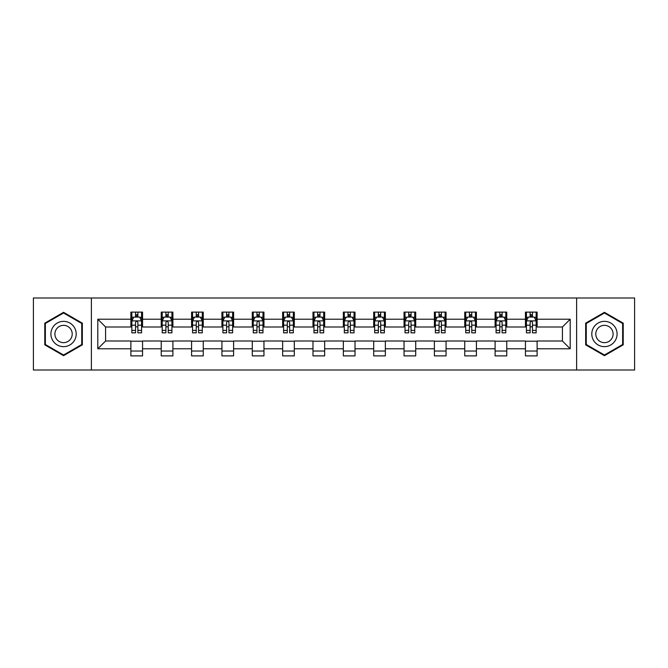 <?xml version="1.0" encoding="UTF-8"?>
<svg xmlns="http://www.w3.org/2000/svg" width="668" height="668" viewBox="0 0 668 668"><rect width="100%" height="100%" fill="white"/><g stroke="black" fill="none" stroke-linecap="round" stroke-linejoin="round"><path stroke-width="1" d="M576.618 369.997L634.6 369.997L634.6 298.003L576.618 298.003L576.618 369.997L91.382 369.997L91.382 298.003L33.4 298.003L33.4 369.997L91.382 369.997M576.618 298.003L91.382 298.003M537.122 319.212L537.122 312.115L525.449 312.115L525.449 319.212L506.77 319.212L506.77 312.115L495.097 312.115L495.097 319.212L476.418 319.212L476.418 312.115L464.744 312.115L464.744 319.212L446.065 319.212L446.065 312.115L434.392 312.115L434.392 319.212L415.713 319.212L415.713 312.115L404.04 312.115L404.04 319.212L385.361 319.212L385.361 312.115L373.688 312.115L373.688 319.212L355.017 319.212L355.017 312.115L343.335 312.115L343.335 319.212L324.665 319.212L324.665 312.115L312.983 312.115L312.983 319.212L294.312 319.212L294.312 312.115L282.639 312.115L282.639 319.212L263.96 319.212L263.96 312.115L252.287 312.115L252.287 319.212L233.608 319.212L233.608 312.115L221.935 312.115L221.935 319.212L203.256 319.212L203.256 312.115L191.582 312.115L191.582 319.212L172.903 319.212L172.903 312.115L161.23 312.115L161.23 319.212L142.551 319.212L142.551 312.115L130.878 312.115L130.878 319.212L97.804 319.212L97.804 348.788L105.586 341.006L130.878 341.006L130.878 355.885L142.551 355.885L142.551 341.006L161.23 341.006L161.23 355.885L172.903 355.885L172.903 341.006L191.582 341.006L191.582 355.885L203.256 355.885L203.256 341.006L221.935 341.006L221.935 355.885L233.608 355.885L233.608 341.006L252.287 341.006L252.287 355.885L263.96 355.885L263.96 341.006L282.639 341.006L282.639 355.885L294.312 355.885L294.312 341.006L312.983 341.006L312.983 355.885L324.665 355.885L324.665 341.006L343.335 341.006L343.335 355.885L355.017 355.885L355.017 341.006L373.688 341.006L373.688 355.885L385.361 355.885L385.361 341.006L404.04 341.006L404.04 355.885L415.713 355.885L415.713 341.006L434.392 341.006L434.392 355.885L446.065 355.885L446.065 341.006L464.744 341.006L464.744 355.885L476.418 355.885L476.418 341.006L495.097 341.006L495.097 355.885L506.77 355.885L506.77 341.006L525.449 341.006L525.449 355.885L537.122 355.885L537.122 341.006L562.414 341.006L562.414 326.994L537.122 326.994L537.122 319.212L570.196 319.212L570.196 348.788L537.122 348.788M525.449 348.788L506.77 348.788M495.097 348.788L476.418 348.788M464.744 348.788L446.065 348.788M434.392 348.788L415.713 348.788M404.04 348.788L385.361 348.788M373.688 348.788L355.017 348.788M343.335 348.788L324.665 348.788M312.983 348.788L294.312 348.788M282.639 348.788L263.96 348.788M252.287 348.788L233.608 348.788M221.935 348.788L203.256 348.788M191.582 348.788L172.903 348.788M161.23 348.788L142.551 348.788M130.878 348.788L97.804 348.788M525.449 319.212L525.449 326.994L506.77 326.994L506.77 319.212M495.097 319.212L495.097 326.994L476.418 326.994L476.418 319.212M464.744 319.212L464.744 326.994L446.065 326.994L446.065 319.212M434.392 319.212L434.392 326.994L415.713 326.994L415.713 319.212M404.04 319.212L404.04 326.994L385.361 326.994L385.361 319.212M373.688 319.212L373.688 326.994L355.017 326.994L355.017 319.212M343.335 319.212L343.335 326.994L324.665 326.994L324.665 319.212M312.983 319.212L312.983 326.994L294.312 326.994L294.312 319.212M282.639 319.212L282.639 326.994L263.96 326.994L263.96 319.212M252.287 319.212L252.287 326.994L233.608 326.994L233.608 319.212M221.935 319.212L221.935 326.994L203.256 326.994L203.256 319.212M191.582 319.212L191.582 326.994L172.903 326.994L172.903 319.212M161.23 319.212L161.23 326.994L142.551 326.994L142.551 319.212M130.878 319.212L130.878 326.994L105.586 326.994L97.804 319.212M105.586 326.994L105.586 341.006M570.196 348.788L562.414 341.006M562.414 326.994L570.196 319.212M130.878 316.974L131.846 316.974M135.546 316.974L137.884 316.974M141.574 316.974L142.551 316.974M130.878 326.802L131.846 326.802M135.546 326.802L137.884 326.802M141.574 326.802L142.551 326.802M130.878 341.198L142.551 341.198M130.878 351.026L142.551 351.026M161.23 341.198L172.903 341.198M161.23 351.026L172.903 351.026M161.23 316.974L162.199 316.974M165.898 316.974L168.236 316.974M171.927 316.974L172.903 316.974M161.23 326.802L162.199 326.802M165.898 326.802L168.236 326.802M171.927 326.802L172.903 326.802M191.582 341.198L203.256 341.198M191.582 351.026L203.256 351.026M191.582 316.974L192.551 316.974M196.25 316.974L198.588 316.974M202.279 316.974L203.256 316.974M191.582 326.802L192.551 326.802M196.25 326.802L198.588 326.802M202.279 326.802L203.256 326.802M221.935 341.198L233.608 341.198M221.935 351.026L233.608 351.026M221.935 316.974L222.903 316.974M226.602 316.974L228.932 316.974M232.631 316.974L233.608 316.974M221.935 326.802L222.903 326.802M226.602 326.802L228.932 326.802M232.631 326.802L233.608 326.802M252.287 341.198L263.96 341.198M252.287 351.026L263.96 351.026M252.287 316.974L253.256 316.974M256.955 316.974L259.284 316.974M262.983 316.974L263.96 316.974M252.287 326.802L253.256 326.802M256.955 326.802L259.284 326.802M262.983 326.802L263.96 326.802M282.639 341.198L294.312 341.198M282.639 351.026L294.312 351.026M282.639 316.974L283.608 316.974M287.307 316.974L289.636 316.974M293.336 316.974L294.312 316.974M282.639 326.802L283.608 326.802M287.307 326.802L289.636 326.802M293.336 326.802L294.312 326.802M312.983 341.198L324.665 341.198M312.983 351.026L324.665 351.026M312.983 316.974L313.96 316.974M317.659 316.974L319.989 316.974M323.688 316.974L324.665 316.974M312.983 326.802L313.96 326.802M317.659 326.802L319.989 326.802M323.688 326.802L324.665 326.802M343.335 341.198L355.017 341.198M343.335 351.026L355.017 351.026M343.335 316.974L344.312 316.974M348.011 316.974L350.341 316.974M354.04 316.974L355.017 316.974M343.335 326.802L344.312 326.802M348.011 326.802L350.341 326.802M354.04 326.802L355.017 326.802M373.688 341.198L385.361 341.198M373.688 351.026L385.361 351.026M373.688 316.974L374.664 316.974M378.364 316.974L380.693 316.974M384.392 316.974L385.361 316.974M373.688 326.802L374.664 326.802M378.364 326.802L380.693 326.802M384.392 326.802L385.361 326.802M404.04 341.198L415.713 341.198M404.04 351.026L415.713 351.026M404.04 316.974L405.017 316.974M408.716 316.974L411.045 316.974M414.744 316.974L415.713 316.974M404.04 326.802L405.017 326.802M408.716 326.802L411.045 326.802M414.744 326.802L415.713 326.802M434.392 341.198L446.065 341.198M434.392 351.026L446.065 351.026M434.392 316.974L435.369 316.974M439.068 316.974L441.398 316.974M445.097 316.974L446.065 316.974M434.392 326.802L435.369 326.802M439.068 326.802L441.398 326.802M445.097 326.802L446.065 326.802M464.744 341.198L476.418 341.198M464.744 351.026L476.418 351.026M464.744 316.974L465.721 316.974M469.412 316.974L471.75 316.974M475.449 316.974L476.418 316.974M464.744 326.802L465.721 326.802M469.412 326.802L471.75 326.802M475.449 326.802L476.418 326.802M495.097 341.198L506.77 341.198M495.097 351.026L506.77 351.026M495.097 316.974L496.074 316.974M499.764 316.974L502.102 316.974M505.801 316.974L506.77 316.974M495.097 326.802L496.074 326.802M499.764 326.802L502.102 326.802M505.801 326.802L506.77 326.802M525.449 341.198L537.122 341.198M525.449 351.026L537.122 351.026M525.449 316.974L526.426 316.974M530.116 316.974L532.454 316.974M536.154 316.974L537.122 316.974M525.449 326.802L526.426 326.802M530.116 326.802L532.454 326.802M536.154 326.802L537.122 326.802M63.56 355.677L82.331 344.838L82.331 323.162L63.56 312.323L44.781 323.162L44.781 344.838L63.56 355.677M623.219 323.162L604.44 312.323L585.669 323.162L585.669 344.838L604.44 355.677L623.219 344.838L623.219 323.162M137.884 314.645L135.546 314.645M141.574 330.393L137.884 330.393L137.884 332.831L141.574 332.831L141.574 320.966L139.629 317.075L133.792 317.075L131.846 320.966L131.846 332.831L135.546 332.831L135.546 330.393L131.846 330.393M131.846 320.966L131.846 312.115M141.574 320.966L141.574 312.115M135.546 317.075L135.546 312.115M137.884 312.115L137.884 317.075M137.884 330.393L137.884 322.427C137.107 320.924 136.322 320.924 135.546 322.427L135.546 330.393M74.507 340.321A12.65 12.65 0 0 0 69.881 323.045A12.65 12.65 0 0 0 52.605 327.679A12.65 12.65 0 0 0 57.231 344.955A12.65 12.65 0 0 0 74.507 340.321M71.058 338.325A8.659 8.659 0 0 0 67.885 326.502A8.659 8.659 0 0 0 56.062 329.675A8.659 8.659 0 0 0 59.227 341.498A8.659 8.659 0 0 0 71.058 338.325M45.366 344.504L45.366 323.496L63.56 312.991L81.746 323.496L81.746 344.504L63.56 355.009L45.366 344.504M604.44 321.35A12.65 12.65 0 0 0 591.798 334A12.65 12.65 0 0 0 604.44 346.65A12.65 12.65 0 0 0 617.09 334A12.65 12.65 0 0 0 604.44 321.35M604.44 325.341A8.659 8.659 0 0 0 595.781 334A8.659 8.659 0 0 0 604.44 342.659A8.659 8.659 0 0 0 613.099 334A8.659 8.659 0 0 0 604.44 325.341M622.634 344.504L604.44 355.009L586.254 344.504L586.254 323.496L604.44 312.991L622.634 323.496L622.634 344.504M168.236 314.645L165.898 314.645M171.927 330.393L168.236 330.393L168.236 332.831L171.927 332.831L171.927 320.966L169.981 317.075L164.144 317.075L162.199 320.966L162.199 332.831L165.898 332.831L165.898 330.393L162.199 330.393M162.199 320.966L162.199 312.115M171.927 320.966L171.927 312.115M165.898 317.075L165.898 312.115M168.236 312.115L168.236 317.075M168.236 330.393L168.236 322.427C167.451 320.924 166.674 320.924 165.898 322.427L165.898 330.393M198.588 314.645L196.25 314.645M202.279 330.393L198.588 330.393L198.588 332.831L202.279 332.831L202.279 320.966L200.333 317.075L194.497 317.075L192.551 320.966L192.551 332.831L196.25 332.831L196.25 330.393L192.551 330.393M192.551 320.966L192.551 312.115M202.279 320.966L202.279 312.115M196.25 317.075L196.25 312.115M198.588 312.115L198.588 317.075M198.588 330.393L198.588 322.427C197.803 320.924 197.027 320.924 196.25 322.427L196.25 330.393M228.932 314.645L226.602 314.645M232.631 330.393L228.932 330.393L228.932 332.831L232.631 332.831L232.631 320.966L230.685 317.075L224.849 317.075L222.903 320.966L222.903 332.831L226.602 332.831L226.602 330.393L222.903 330.393M222.903 320.966L222.903 312.115M232.631 320.966L232.631 312.115M226.602 317.075L226.602 312.115M228.932 312.115L228.932 317.075M228.932 330.393L228.932 322.427C228.155 320.924 227.379 320.924 226.602 322.427L226.602 330.393M259.284 314.645L256.955 314.645M262.983 330.393L259.284 330.393L259.284 332.831L262.983 332.831L262.983 320.966L261.038 317.075L255.201 317.075L253.256 320.966L253.256 332.831L256.955 332.831L256.955 330.393L253.256 330.393M253.256 320.966L253.256 312.115M262.983 320.966L262.983 312.115M256.955 317.075L256.955 312.115M259.284 312.115L259.284 317.075M259.284 330.393L259.284 322.427C258.508 320.924 257.731 320.924 256.955 322.427L256.955 330.393M289.636 314.645L287.307 314.645M293.336 330.393L289.636 330.393L289.636 332.831L293.336 332.831L293.336 320.966L291.39 317.075L285.553 317.075L283.608 320.966L283.608 332.831L287.307 332.831L287.307 330.393L283.608 330.393M283.608 320.966L283.608 312.115M293.336 320.966L293.336 312.115M287.307 317.075L287.307 312.115M289.636 312.115L289.636 317.075M289.636 330.393L289.636 322.427C288.86 320.924 288.083 320.924 287.307 322.427L287.307 330.393M319.989 314.645L317.659 314.645M323.688 330.393L319.989 330.393L319.989 332.831L323.688 332.831L323.688 320.966L321.742 317.075L315.906 317.075L313.96 320.966L313.96 332.831L317.659 332.831L317.659 330.393L313.96 330.393M313.96 320.966L313.96 312.115M323.688 320.966L323.688 312.115M317.659 317.075L317.659 312.115M319.989 312.115L319.989 317.075M319.989 330.393L319.989 322.427C319.212 320.924 318.436 320.924 317.659 322.427L317.659 330.393M350.341 314.645L348.011 314.645M354.04 330.393L350.341 330.393L350.341 332.831L354.04 332.831L354.04 320.966L352.094 317.075L346.258 317.075L344.312 320.966L344.312 332.831L348.011 332.831L348.011 330.393L344.312 330.393M344.312 320.966L344.312 312.115M354.04 320.966L354.04 312.115M348.011 317.075L348.011 312.115M350.341 312.115L350.341 317.075M350.341 330.393L350.341 322.427C349.564 320.924 348.788 320.924 348.011 322.427L348.011 330.393M380.693 314.645L378.364 314.645M384.392 330.393L380.693 330.393L380.693 332.831L384.392 332.831L384.392 320.966L382.447 317.075L376.61 317.075L374.664 320.966L374.664 332.831L378.364 332.831L378.364 330.393L374.664 330.393M374.664 320.966L374.664 312.115M384.392 320.966L384.392 312.115M378.364 317.075L378.364 312.115M380.693 312.115L380.693 317.075M380.693 330.393L380.693 322.427C379.917 320.924 379.14 320.924 378.364 322.427L378.364 330.393M411.045 314.645L408.716 314.645M414.744 330.393L411.045 330.393L411.045 332.831L414.744 332.831L414.744 320.966L412.799 317.075L406.962 317.075L405.017 320.966L405.017 332.831L408.716 332.831L408.716 330.393L405.017 330.393M405.017 320.966L405.017 312.115M414.744 320.966L414.744 312.115M408.716 317.075L408.716 312.115M411.045 312.115L411.045 317.075M411.045 330.393L411.045 322.427C410.269 320.924 409.492 320.924 408.716 322.427L408.716 330.393M441.398 314.645L439.068 314.645M445.097 330.393L441.398 330.393L441.398 332.831L445.097 332.831L445.097 320.966L443.151 317.075L437.315 317.075L435.369 320.966L435.369 332.831L439.068 332.831L439.068 330.393L435.369 330.393M435.369 320.966L435.369 312.115M445.097 320.966L445.097 312.115M439.068 317.075L439.068 312.115M441.398 312.115L441.398 317.075M441.398 330.393L441.398 322.427C440.621 320.924 439.845 320.924 439.068 322.427L439.068 330.393M471.75 314.645L469.412 314.645M475.449 330.393L471.75 330.393L471.75 332.831L475.449 332.831L475.449 320.966L473.503 317.075L467.667 317.075L465.721 320.966L465.721 332.831L469.412 332.831L469.412 330.393L465.721 330.393M465.721 320.966L465.721 312.115M475.449 320.966L475.449 312.115M469.412 317.075L469.412 312.115M471.75 312.115L471.75 317.075M471.75 330.393L471.75 322.427C470.973 320.924 470.197 320.924 469.412 322.427L469.412 330.393M502.102 314.645L499.764 314.645M505.801 330.393L502.102 330.393L502.102 332.831L505.801 332.831L505.801 320.966L503.856 317.075L498.019 317.075L496.074 320.966L496.074 332.831L499.764 332.831L499.764 330.393L496.074 330.393M496.074 320.966L496.074 312.115M505.801 320.966L505.801 312.115M499.764 317.075L499.764 312.115M502.102 312.115L502.102 317.075M502.102 330.393L502.102 322.427C501.326 320.924 500.549 320.924 499.764 322.427L499.764 330.393M532.454 314.645L530.116 314.645M536.154 330.393L532.454 330.393L532.454 332.831L536.154 332.831L536.154 320.966L534.208 317.075L528.371 317.075L526.426 320.966L526.426 332.831L530.116 332.831L530.116 330.393L526.426 330.393M526.426 320.966L526.426 312.115M536.154 320.966L536.154 312.115M530.116 317.075L530.116 312.115M532.454 312.115L532.454 317.075M532.454 330.393L532.454 322.427C531.678 320.924 530.901 320.924 530.116 322.427L530.116 330.393M141.532 320.865L131.897 320.865M131.846 317.308L133.675 317.308M139.746 317.308L141.574 317.308M135.546 325.174L131.846 325.174M141.574 325.174L137.884 325.174M137.884 315.88L135.546 315.88M171.876 320.865L162.249 320.865M162.199 317.308L164.027 317.308M170.098 317.308L171.927 317.308M165.898 325.174L162.199 325.174M171.927 325.174L168.236 325.174M168.236 315.88L165.898 315.88M202.229 320.865L192.601 320.865M192.551 317.308L194.38 317.308M200.45 317.308L202.279 317.308M196.25 325.174L192.551 325.174M202.279 325.174L198.588 325.174M198.588 315.88L196.25 315.88M232.581 320.865L222.953 320.865M222.903 317.308L224.732 317.308M230.802 317.308L232.631 317.308M226.602 325.174L222.903 325.174M232.631 325.174L228.932 325.174M228.932 315.88L226.602 315.88M262.933 320.865L253.306 320.865M253.256 317.308L255.084 317.308M261.155 317.308L262.983 317.308M256.955 325.174L253.256 325.174M262.983 325.174L259.284 325.174M259.284 315.88L256.955 315.88M293.285 320.865L283.658 320.865M283.608 317.308L285.436 317.308M291.507 317.308L293.336 317.308M287.307 325.174L283.608 325.174M293.336 325.174L289.636 325.174M289.636 315.88L287.307 315.88M323.638 320.865L314.01 320.865M313.96 317.308L315.789 317.308M321.859 317.308L323.688 317.308M317.659 325.174L313.96 325.174M323.688 325.174L319.989 325.174M319.989 315.88L317.659 315.88M353.99 320.865L344.362 320.865M344.312 317.308L346.141 317.308M352.211 317.308L354.04 317.308M348.011 325.174L344.312 325.174M354.04 325.174L350.341 325.174M350.341 315.88L348.011 315.88M384.342 320.865L374.715 320.865M374.664 317.308L376.493 317.308M382.564 317.308L384.392 317.308M378.364 325.174L374.664 325.174M384.392 325.174L380.693 325.174M380.693 315.88L378.364 315.88M414.694 320.865L405.067 320.865M405.017 317.308L406.845 317.308M412.916 317.308L414.744 317.308M408.716 325.174L405.017 325.174M414.744 325.174L411.045 325.174M411.045 315.88L408.716 315.88M445.047 320.865L435.419 320.865M435.369 317.308L437.198 317.308M443.268 317.308L445.097 317.308M439.068 325.174L435.369 325.174M445.097 325.174L441.398 325.174M441.398 315.88L439.068 315.88M475.399 320.865L465.771 320.865M465.721 317.308L467.55 317.308M473.62 317.308L475.449 317.308M469.412 325.174L465.721 325.174M475.449 325.174L471.75 325.174M471.75 315.88L469.412 315.88M505.751 320.865L496.124 320.865M496.074 317.308L497.902 317.308M503.973 317.308L505.801 317.308M499.764 325.174L496.074 325.174M505.801 325.174L502.102 325.174M502.102 315.88L499.764 315.88M536.103 320.865L526.467 320.865M526.426 317.308L528.254 317.308M534.325 317.308L536.154 317.308M530.116 325.174L526.426 325.174M536.154 325.174L532.454 325.174M532.454 315.88L530.116 315.88"/></g></svg>
